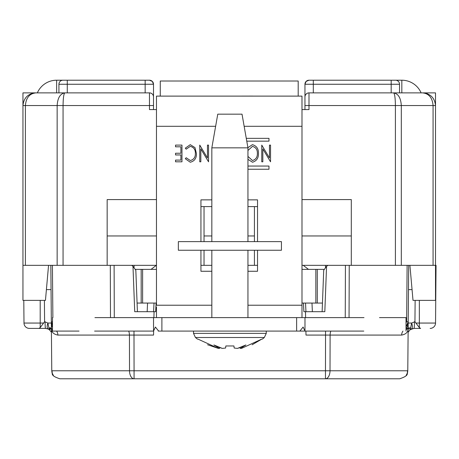 <?xml version="1.0" encoding="UTF-8"?>
<svg xmlns="http://www.w3.org/2000/svg" width="459" height="459" viewBox="0 0 459 459"><rect width="100%" height="100%" fill="white"/><g stroke="black" fill="none" stroke-linecap="round" stroke-linejoin="round"><path stroke-width="0.69" d="M360.544 331.088L158.648 331.088L155.4 327.049L153.536 331.088L153.536 317.617L304.983 317.617L304.983 331.088L303.118 327.049L299.87 331.088M158.252 331.088L158.648 331.088M403.845 92.879L435.511 92.879L435.511 265.342L433.066 265.342L433.066 105.541C432.412 97.905 429.01 93.682 422.848 92.879C430.485 93.682 434.707 97.905 435.511 105.541L435.511 300.37L413.008 300.37L409.91 265.342M401.309 265.342L395.406 265.342L395.406 105.541C395.291 97.905 394.694 93.682 393.615 92.879C398.257 93.682 400.822 97.905 401.309 105.541L401.309 265.342L433.066 265.342M345.243 317.617L345.432 265.342L395.406 265.342M408.699 265.342L408.149 328.397L406.031 329.769M406.031 322.826L406.628 321.719L408.206 321.719L408.487 289.606L412.056 289.606M50.84 265.342L51.351 323.647L50.84 265.342M52.487 329.688L51.391 328.397L51.351 323.647A6.736 6.65 -0.5 0 0 52.487 327.284M63.061 265.342L57.151 265.342L57.151 105.541C57.639 97.905 60.204 93.682 64.845 92.879C63.767 93.682 63.17 97.905 63.061 105.541L63.061 265.342L114.107 265.342L114.297 317.617M25.394 265.342L22.95 265.342L22.95 105.541C23.753 97.905 27.976 93.682 35.613 92.879C29.451 93.682 26.048 97.905 25.394 105.541L25.394 265.342L57.151 265.342M252.094 96.086L235.387 96.115L253.276 96.115A26.949 26.949 0 0 0 252.094 96.086M301.97 96.115L301.988 109.586L308.993 109.586L308.993 105.541L304.954 105.541L304.954 96.918A4.039 4.039 0 0 1 308.993 92.879L422.848 92.879L427.69 93.843M244.154 126.294L301.988 126.294L301.988 96.115L156.473 96.115L156.473 126.294L156.473 109.586L149.468 109.586L149.468 92.879A4.039 4.039 0 0 1 153.507 96.918L153.507 109.586M298.195 81.019L160.266 81.019L160.266 96.115L298.195 96.115L298.195 81.019M325.465 265.342L325.465 267.316M303.227 265.342L308.5 269.381M345.432 265.342L327.846 265.342L326.556 266.335L323.71 270.271L322.126 311.69L312.372 311.69L311.982 303.066M153.92 317.617L154.046 311.69L134.716 311.69L132.984 266.335L135.83 270.271L137.413 311.69L147.167 311.69L147.563 303.066M151.04 269.381L156.312 265.342M134.074 265.342L134.074 267.316M45.08 321.725A6.736 0.482 90 0 0 45.561 328.397L38.912 328.397L40.197 327.623L44.598 321.719L47.897 323.033L48.889 327.812L51.385 327.973M51.391 328.552L49.377 329.717L48.889 327.812L49.377 329.717L48.321 329.04L45.561 328.397L48.206 328.994A6.736 2.995 116.3 0 0 48.321 329.04M51.437 328.707L48.849 328.73M51.345 323.056L47.897 323.033A6.736 2.995 116.3 0 0 48.206 328.994L49.274 329.648M52.487 325.431A6.736 6.736 0 0 1 51.333 321.719L52.487 325.431L51.368 322.338M408.189 323.647A6.736 6.65 -179.5 0 1 406.031 328.466M406.215 326.441L408.206 321.719A6.736 6.736 0 0 1 406.031 326.613L408.171 322.338M408.154 327.967L410.65 327.812L411.643 323.033L414.942 321.719L419.342 327.623L420.628 328.397L413.978 328.397L411.218 329.04L410.162 329.717L408.114 332.305L407.781 370.774C406.204 373.316 410.53 375.164 399.697 378.79L134.074 378.79A8.084 4.55 -90 0 1 129.524 370.774L134.074 370.774L134.074 378.79L59.842 378.79C49.084 375.238 53.336 373.379 51.764 370.774L129.524 370.774L129.432 335.076L57.886 335.076C53.577 334.301 51.408 332.075 51.391 328.397L51.764 370.774L51.982 372.588L53.479 375.691M414.46 321.725A6.736 0.482 90 0 1 413.978 328.397L420.628 328.397M408.194 323.056L411.643 323.033A6.736 2.995 63.7 0 1 411.333 328.994L411.333 328.994A6.736 2.995 63.7 0 1 411.218 329.04M410.69 328.73L410.162 329.717L410.65 327.812L410.369 328.931L408.103 328.707M153.633 331.088L153.547 335.076L129.432 335.076A6.736 3.792 -90 0 0 128.675 331.088M56.589 331.088A6.736 6.495 -90 0 1 57.886 335.076M408.057 329.453L408.149 328.397C408.131 332.075 405.963 334.301 401.654 335.076A6.736 6.495 90 0 1 402.956 331.088M401.654 335.076L305.992 335.076L305.912 331.088M132.984 266.335L131.693 265.342L114.107 265.342M301.988 265.342L327.846 265.342M31.843 328.397L29.382 328.397A5.388 5.388 0 0 1 23.994 323.056L43.244 323.056M38.912 328.397L29.382 328.397A5.388 5.388 0 0 1 23.994 323.056L23.793 300.37M416.296 323.056L435.545 323.056A5.388 5.388 0 0 1 430.158 328.397A5.388 5.388 0 0 0 435.545 323.056A5.388 5.388 0 0 1 430.158 328.397A5.388 5.388 0 0 0 435.545 323.056L436.05 265.342M406.106 328.397L408.149 328.392L407.781 370.774L407.558 372.588L406.026 375.732M330.864 331.088A6.736 3.792 90 0 0 330.107 335.076L330.015 370.774A8.084 4.55 90 0 1 325.465 378.79L325.465 370.774L407.781 370.774M83.63 378.79L89.344 378.79M303.439 303.066L303.898 311.69L305.493 311.69L305.619 317.617M254.424 250.247L254.424 265.342L257.528 265.342M200.939 265.342L211.834 265.342M154.046 311.69L155.641 311.69L156.1 303.066M326.556 266.335L324.823 311.69L305.493 311.69M246.764 141.154L268.98 141.154L268.98 138.348L246.271 138.348M247.946 169.245L268.98 169.245L268.98 166.055L247.946 166.055M269.473 157.953L269.473 145.101L270.54 145.101L270.54 161.809L262.829 148.923L262.829 161.809L261.762 161.809L261.762 145.101L269.473 157.953M247.946 156.416L252.467 160.524C255.852 159.537 257.488 157.156 257.367 153.386C257.47 149.645 255.835 147.316 252.467 146.387L247.946 150.483M247.912 147.655L252.421 144.671C256.575 145.842 258.578 148.745 258.44 153.381C258.612 158.022 256.633 160.971 252.519 162.234L247.946 159.336M207.462 157.953L207.462 145.101L208.535 145.101L208.535 161.809L200.824 148.923L200.824 161.809L199.751 161.809L199.751 145.101L207.462 157.953M196.429 153.553C196.578 158.246 194.524 161.143 190.278 162.234L185.293 158.739L186.188 157.735L190.324 160.524C193.79 159.617 195.471 157.253 195.362 153.438C195.471 149.577 193.767 147.23 190.25 146.387L186.188 149.169L185.293 148.177L190.267 144.671L194.983 147.591L196.429 153.553M175.545 145.101L181.971 145.101L181.971 161.809L175.545 161.809L175.545 160.093L180.903 160.093L180.903 154.953L175.545 154.953L175.545 153.237L180.903 153.237L180.903 146.811L175.545 146.811L175.545 145.101M301.988 126.294L301.988 269.381L317.289 269.381L317.289 303.066L301.988 303.066L301.988 317.617M211.834 271.269L200.939 271.269L200.939 250.247M200.939 241.629L200.939 199.86L211.834 199.86M257.528 250.247L257.528 271.269L247.946 271.269M247.946 199.86L257.528 199.86L257.528 241.629M156.473 306.979L156.473 317.617M211.834 305.224L156.473 305.224L156.473 303.066L141.171 303.066L141.171 269.381L156.473 269.381L156.473 126.294L215.632 126.294M107.957 317.617L98.071 317.617M212.012 317.617L207.216 317.617M247.504 317.617L241.899 317.617M352.518 317.617L351.158 317.617M98.536 317.617L94.933 317.617M103.011 317.617L153.536 317.617M304.983 317.617L364.004 317.617M406.031 331.088L406.031 317.617L379.49 317.617M107.245 331.088L98.777 331.088M363.798 331.088L350.469 331.088M153.536 331.088L94.594 331.088M79.028 331.088L52.487 331.088L52.487 317.617M137.086 303.066L141.171 303.066M141.171 269.381L135.571 269.381M323.968 269.381L317.289 269.381M317.289 303.066L322.453 303.066M317.404 269.381L316.928 269.381M387.763 80.21L401.826 80.21A21.016 21.016 0 0 1 410.048 81.886L410.048 81.886A21.016 21.016 0 0 1 421.115 92.879M37.345 92.879A21.016 21.016 0 0 1 56.635 80.21L149.468 80.21A4.039 4.039 180 0 1 153.507 84.255A4.039 4.039 -135 0 0 153.226 82.763M151.252 93.292A4.039 4.039 0 0 1 151.579 93.475L151.252 93.292M304.954 109.586L304.954 105.541M305.137 95.707L305.304 95.265M305.482 94.921L306.342 93.871M308.993 80.21L306.113 81.421L304.954 84.255L304.954 96.918L304.954 84.255A4.039 4.039 90 0 1 308.993 80.21L395.497 80.21A4.039 4.039 90 0 1 399.537 84.255L304.954 84.255A4.039 4.039 0 0 1 305.235 82.763M305.344 82.517A4.039 4.039 0 0 1 306.113 81.421M306.635 80.973A4.039 4.039 0 0 1 307.306 80.583M58.924 84.255A4.039 4.039 180 0 1 62.969 80.21L67.278 80.21L67.278 84.255L58.924 84.255L58.924 92.879L58.924 84.255M153.117 82.517A4.039 4.039 -135 0 0 152.348 81.421M151.826 80.973A4.039 4.039 -135 0 0 151.154 80.583M30.77 93.843L35.613 92.879L149.468 92.879M64.845 92.879L67.278 92.879L67.278 84.255L145.153 84.255L145.153 80.21M54.615 92.879L22.95 92.879L22.95 105.541L153.507 105.541M156.473 199.59L107.159 199.59L107.159 265.342M149.468 80.21L152.348 81.421L153.507 84.255L153.507 96.918L153.507 84.255L145.153 84.255L145.153 92.879M156.473 235.966L107.159 235.966M131.693 265.342L156.473 265.342M301.988 199.59L351.301 199.59L351.301 265.342M301.988 235.966L351.301 235.966M308.993 92.879L308.993 105.541L435.511 105.541L435.511 92.879M204.037 241.629L204.037 206.596L200.939 206.596M204.037 250.247L204.037 265.342M204.037 206.596L211.834 206.596M247.946 206.596L254.424 206.596L254.424 241.629M257.528 206.596L254.424 206.596M204.037 235.966L211.834 235.966M247.946 235.966L254.424 235.966M247.946 265.342L254.424 265.342M399.537 84.255L399.537 92.879L399.537 84.255M48.551 265.342L45.452 300.37L22.95 300.37L22.95 265.342M46.405 289.606L51.052 289.606M198.127 339.172L218.036 348.283L219.528 348.404L219.672 347.549L222.334 348.404L225.604 348.025L225.851 345.96L233.929 345.96L234.176 348.025L237.452 348.404L245.898 344.967L240.258 348.404L240.109 347.549L237.452 348.404M240.258 348.404L241.75 348.283L261.653 339.172M261.601 339.212L252.123 344.778M217.968 348.266L207.56 344.732M219.528 348.404L213.883 344.967L222.334 348.404M197.554 339.172L195.459 337.52L264.321 337.52L266.272 333.372L266.272 331.088M195.459 337.52L193.514 333.372L193.514 331.088M281.43 241.629L178.356 241.629L178.356 250.247L281.43 250.247L281.43 241.629M211.834 147.85L217.767 114.165L242.019 114.165L247.946 147.85L211.834 147.85L211.834 241.629M51.339 321.902L52.487 321.719M133.982 331.088L134.074 370.774L325.465 370.774L325.557 331.088M415.131 300.37L414.942 321.719M44.598 321.719L44.408 300.37M305.51 303.066L305.964 311.69M153.576 311.69L154.029 303.066M349.242 265.342L349.052 317.617M406.628 321.719L407.122 265.342M52.418 265.342L52.877 317.617M110.487 317.617L110.298 265.342M40.197 327.623L40.197 300.37M419.342 327.623L419.342 300.37M161.889 317.617L161.889 331.088M296.629 331.088L296.629 317.617M247.946 305.224L301.988 305.224M142.617 269.381L142.617 303.066M156.473 269.381L156.473 303.066M301.988 303.066L301.988 269.381M315.844 303.066L315.844 269.381M401.826 92.879L401.826 80.21M56.635 80.21L56.635 92.879M313.308 92.879L313.308 80.21M391.183 92.879L391.183 80.21M193.514 333.372L266.272 333.372M410.266 329.648L413.978 328.397M49.32 329.682L51.425 332.305L49.32 329.682M264.321 337.526L262.232 339.172M211.834 250.247L211.834 317.617M247.946 250.247L247.946 317.617M247.946 147.85L247.946 241.629"/></g></svg>
